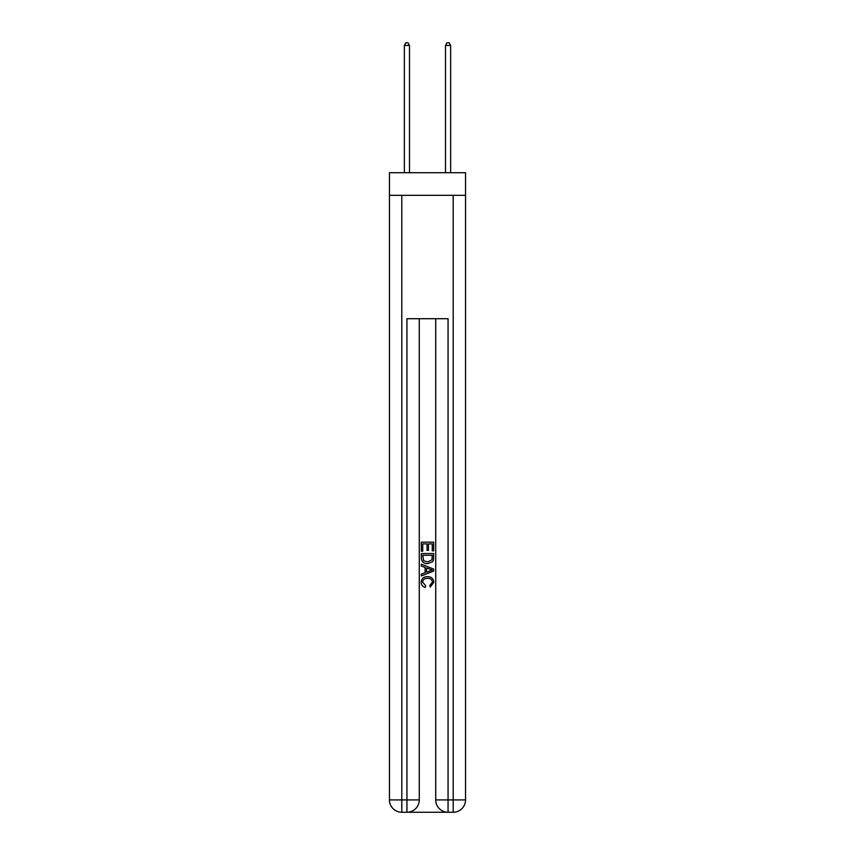 <?xml version="1.0" encoding="UTF-8"?>
<svg xmlns="http://www.w3.org/2000/svg" width="855" height="855" viewBox="0 0 855 855"><rect width="100%" height="100%" fill="white"/><g stroke="black" fill="none" stroke-linecap="round" stroke-linejoin="round"><path stroke-width="1.28" d="M465.548 195.335L465.548 172.71L389.452 172.71L389.452 195.335L465.548 195.335L465.548 799.917L453.203 799.917L453.203 195.335M407.856 812.25L447.144 812.25M448.063 812.25L448.063 799.917L435.729 799.917A12.333 12.333 0 0 0 448.063 812.25L453.203 812.25L453.203 799.917L448.063 799.917L448.063 318.712L406.937 318.712L406.937 799.917L389.452 799.917L389.452 195.335M419.271 318.712L419.271 799.917A12.333 12.333 0 0 1 406.937 812.25L401.797 812.25A12.333 12.333 0 0 1 389.452 799.917M435.729 799.917L435.729 318.712M453.203 812.25A12.333 12.333 0 0 0 465.548 799.917M421.333 551.165L421.333 542.155L433.667 542.155L433.667 550.855L432.245 550.855L432.245 543.887L428.451 543.887L428.451 550.374L427.03 550.374L427.03 543.887L422.755 543.887L422.755 551.165L421.333 551.165M421.333 557.962L421.333 553.538L433.667 553.538L433.496 559.939L432.609 561.735L427.564 563.669C423.62 563.68 421.547 561.778 421.333 557.962M422.755 555.28L423.631 560.741L427.596 561.927L431.989 559.822L432.245 555.28L422.755 555.28M421.333 566.042L421.333 564.193L433.667 569.088L433.667 571.055L421.333 575.949L421.333 574.1L425.127 572.7L425.127 567.442L421.333 566.042M429.969 569.227L426.549 567.966L426.549 572.177L432.245 570.071L429.969 569.227M422.594 582.191L425.683 585.654L425.277 587.396C422.669 586.712 421.301 585.034 421.173 582.351C421.504 578.568 423.642 576.655 427.596 576.633C431.38 576.719 433.464 578.611 433.827 582.319L430.236 587.075L429.873 585.333L432.406 582.234C432.042 579.572 430.439 578.279 427.596 578.375C424.711 578.226 423.043 579.498 422.594 582.191M409.502 172.71L409.502 45.422L404.362 45.422L404.362 172.71M404.362 45.422L405.911 42.75L407.963 42.75L409.502 45.422M450.638 172.71L450.638 45.422L445.498 45.422L445.498 172.71M445.498 45.422L447.037 42.75L449.089 42.75L450.638 45.422M401.797 195.335L401.797 812.25M419.271 799.917L406.937 799.917L406.937 812.25"/></g></svg>
